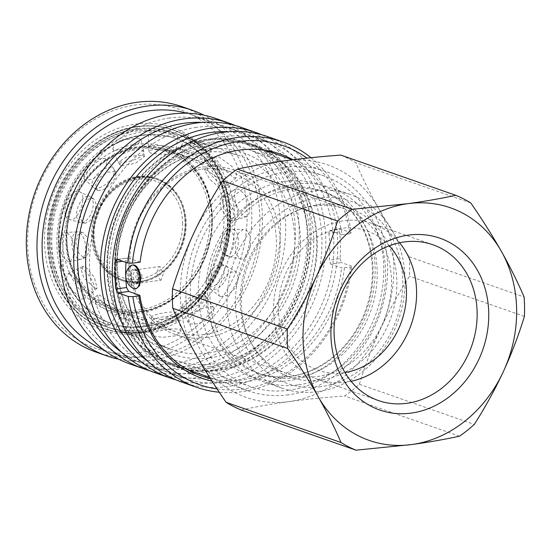 <?xml version="1.0" encoding="UTF-8"?>
<svg xmlns="http://www.w3.org/2000/svg" width="552" height="552" viewBox="0 0 552 552"><rect width="100%" height="100%" fill="white"/><g stroke="black" fill="none" stroke-linecap="round" stroke-linejoin="round"><path stroke-width="0.41" stroke-dasharray="2.76 2.07" d="M133.66 288.517A11.978 5.803 82.3 0 1 128.202 278.56A11.978 5.803 82.3 0 1 130.589 265.843M136.213 288.717L131.914 285.97L129.092 278.443L128.747 274.744A11.978 5.803 82.3 0 1 133.101 264.96M142.092 275.344L139.953 283.024L135.668 277.187L138.11 269.459L142.092 275.344M351.093 381.308A82.531 70.097 -70.7 0 1 346.311 382.136A82.531 70.097 -70.7 0 1 317.793 379.348A82.531 70.097 -70.7 0 1 274.723 294.582A82.531 70.097 -70.7 0 1 343.772 220.759A82.531 70.097 -70.7 0 1 372.289 223.546A82.531 70.097 -70.7 0 1 399.551 242.77M389.284 245.799A73.851 62.728 109.3 0 0 341.308 228.335A73.851 62.728 109.3 0 0 278.422 309.217A73.851 62.728 109.3 0 0 343.579 372.745A73.851 62.728 109.3 0 0 344.952 372.538M209.974 145.728A111.566 94.758 109.3 0 0 116.631 245.523A111.566 94.758 109.3 0 0 174.853 360.111A111.566 94.758 109.3 0 0 213.396 363.878A111.566 94.758 109.3 0 0 306.739 264.084A111.566 94.758 109.3 0 0 248.517 149.495A111.566 94.758 109.3 0 0 209.974 145.728M137.924 275.91A6.845 3.319 82.3 0 1 135.633 283.611A6.845 3.319 82.3 0 1 131.5 277.753A6.845 3.319 82.3 0 1 133.791 270.045A6.845 3.319 82.3 0 1 137.924 275.91M288.786 390.243A111.566 94.758 -70.7 0 1 250.235 386.483A111.566 94.758 -70.7 0 1 192.013 271.888A111.566 94.758 -70.7 0 1 285.356 172.1A111.566 94.758 -70.7 0 1 323.9 175.86A111.566 94.758 -70.7 0 1 382.122 290.455A111.566 94.758 -70.7 0 1 288.786 390.243M142.285 311.293A83.842 71.208 -70.7 0 1 111.794 308.685A83.842 71.208 -70.7 0 1 67.91 223.436A83.842 71.208 -70.7 0 1 136.668 147.805A83.842 71.208 -70.7 0 1 167.159 150.406A83.842 71.208 -70.7 0 1 211.043 235.663A83.842 71.208 -70.7 0 1 142.285 311.293M136.261 147.66A83.842 71.208 109.3 0 0 67.496 223.291A83.842 71.208 109.3 0 0 111.387 308.547A83.842 71.208 109.3 0 0 141.878 311.149A83.842 71.208 109.3 0 0 210.636 235.518A83.842 71.208 109.3 0 0 166.752 150.268A83.842 71.208 109.3 0 0 136.261 147.66M141.146 309.575A82.469 70.049 -70.7 0 1 66.937 240.541A82.469 70.049 -70.7 0 1 135.626 148.757A82.469 70.049 -70.7 0 1 209.836 217.792A82.469 70.049 -70.7 0 1 141.146 309.575M136.579 176.619A53.896 45.775 -70.7 0 1 156.181 178.289A53.896 45.775 -70.7 0 1 184.396 233.096A53.896 45.775 -70.7 0 1 140.194 281.713A53.896 45.775 -70.7 0 1 120.591 280.043A53.896 45.775 -70.7 0 1 92.377 225.237A53.896 45.775 -70.7 0 1 136.579 176.619M141.284 282.1A53.896 45.775 109.3 0 0 185.486 233.475A53.896 45.775 109.3 0 0 157.272 178.675A53.896 45.775 109.3 0 0 137.669 176.999A53.896 45.775 109.3 0 0 93.467 225.616A53.896 45.775 109.3 0 0 121.681 280.423A53.896 45.775 109.3 0 0 141.284 282.1M185.486 223.312A53.075 45.078 -70.7 0 1 121.951 279.65A53.075 45.078 -70.7 0 1 93.467 235.787A53.075 45.078 -70.7 0 1 157.003 179.448A53.075 45.078 -70.7 0 1 185.486 223.312M139.007 333.525A107.109 90.97 109.3 0 0 230.218 216.225A107.109 90.97 109.3 0 0 135.716 124.09A107.109 90.97 109.3 0 0 44.512 241.39A107.109 90.97 109.3 0 0 139.007 333.525M136.772 126.456A105.059 89.231 -70.7 0 1 173.073 129.996A105.059 89.231 -70.7 0 1 227.893 237.905A105.059 89.231 -70.7 0 1 140.001 331.876A105.059 89.231 -70.7 0 1 103.7 328.33A105.059 89.231 -70.7 0 1 48.88 220.427A105.059 89.231 -70.7 0 1 136.772 126.456M217.108 388.953A126.615 107.543 109.3 0 0 243.315 388.974A126.615 107.543 109.3 0 0 350.389 267.175L351.679 266.174A130.037 110.448 -70.7 0 1 241.666 391.727A130.037 110.448 -70.7 0 1 219.282 392.231M139.311 352.597A126.615 107.543 -70.7 0 1 27.6 243.687A126.615 107.543 -70.7 0 1 135.419 105.018A126.615 107.543 -70.7 0 1 247.123 213.934A126.615 107.543 -70.7 0 1 139.311 352.597M96.138 352.148A130.037 110.448 109.3 0 0 141.064 356.537A130.037 110.448 109.3 0 0 249.863 240.223A130.037 110.448 109.3 0 0 182.001 106.66M118.652 359.173A130.037 110.448 109.3 0 0 151.724 360.263A130.037 110.448 109.3 0 0 259.178 251.043A130.037 110.448 109.3 0 0 203.985 115.202M103.879 349.933A125.587 106.667 109.3 0 0 109.537 352.128A125.587 106.667 109.3 0 0 152.932 356.364A125.587 106.667 109.3 0 0 258.005 244.025A125.587 106.667 109.3 0 0 192.469 115.03A125.587 106.667 109.3 0 0 186.679 113.222M169.705 118.011A125.587 106.667 109.3 0 0 64.632 230.35A125.587 106.667 109.3 0 0 130.168 359.345A125.587 106.667 109.3 0 0 173.563 363.582A125.587 106.667 109.3 0 0 278.636 251.243A125.587 106.667 109.3 0 0 213.1 122.247A125.587 106.667 109.3 0 0 169.705 118.011M129.982 363.989A130.037 110.448 109.3 0 0 174.915 368.377A130.037 110.448 109.3 0 0 283.707 252.064A130.037 110.448 109.3 0 0 215.846 118.494M149.571 370.62A130.037 110.448 109.3 0 0 188.467 373.117A130.037 110.448 109.3 0 0 296.617 260.454A130.037 110.448 109.3 0 0 235.304 125.525M121.612 352.3A125.587 106.667 109.3 0 0 145.004 364.534A125.587 106.667 109.3 0 0 188.398 368.771A125.587 106.667 109.3 0 0 293.471 256.432A125.587 106.667 109.3 0 0 227.935 127.436A125.587 106.667 109.3 0 0 202.018 122.42M196.477 127.374A125.587 106.667 109.3 0 0 91.404 239.713A125.587 106.667 109.3 0 0 156.94 368.708A125.587 106.667 109.3 0 0 200.335 372.945A125.587 106.667 109.3 0 0 305.408 260.606A125.587 106.667 109.3 0 0 239.872 131.611A125.587 106.667 109.3 0 0 196.477 127.374M155.471 372.904A130.037 110.448 109.3 0 0 200.404 377.292A130.037 110.448 109.3 0 0 309.196 260.979A130.037 110.448 109.3 0 0 241.341 127.408M176.171 379.921A130.037 110.448 109.3 0 0 215.066 382.419A130.037 110.448 109.3 0 0 323.217 269.755A130.037 110.448 109.3 0 0 261.896 134.826M148.212 361.601A125.587 106.667 109.3 0 0 171.603 373.835A125.587 106.667 109.3 0 0 214.997 378.072A125.587 106.667 109.3 0 0 320.07 265.733A125.587 106.667 109.3 0 0 254.534 136.737A125.587 106.667 109.3 0 0 228.618 131.728M223.077 136.675A125.587 106.667 109.3 0 0 118.004 249.014A125.587 106.667 109.3 0 0 183.54 378.01A125.587 106.667 109.3 0 0 226.934 382.246A125.587 106.667 109.3 0 0 332.007 269.907A125.587 106.667 109.3 0 0 266.471 140.912A125.587 106.667 109.3 0 0 223.077 136.675M182.07 382.212A130.037 110.448 109.3 0 0 227.003 386.6A130.037 110.448 109.3 0 0 335.795 270.28A130.037 110.448 109.3 0 0 267.941 136.717M137.862 126.67A105.232 89.376 109.3 0 0 105.052 138.062A105.232 89.376 109.3 0 0 55.538 279.629A105.232 89.376 109.3 0 0 141.091 332.428A105.232 89.376 109.3 0 0 230.702 217.184A105.232 89.376 109.3 0 0 137.862 126.67M310.983 157.693A130.037 110.448 -70.7 0 1 351.155 232.716L340.922 229.142C339.922 228.976 339.487 229.873 339.625 231.84L328.882 233.296C328.723 231.336 329.144 230.439 330.144 230.598L342.074 234.772A117.721 99.981 109.3 0 0 292.946 159.721M329.744 230.557L340.922 229.142L329.744 230.557M328.882 233.296A117.721 99.981 -70.7 0 1 329.302 260.061L340.046 258.605A130.037 110.448 109.3 0 0 339.625 231.84M340.046 258.605L341.453 262.593L330.669 264.056L329.302 260.061M330.669 264.056L341.578 267.872L350.389 267.175M209.877 139.711A117.721 99.981 -70.7 0 1 250.553 143.686A117.721 99.981 -70.7 0 1 311.983 264.594A117.721 99.981 -70.7 0 1 213.493 369.895A117.721 99.981 -70.7 0 1 172.817 365.921A117.721 99.981 -70.7 0 1 111.387 245.012A117.721 99.981 -70.7 0 1 209.877 139.711M126.028 262.442A117.721 99.981 -70.7 0 1 126.166 260.772L122.627 261.248M140.146 262.145L128.209 257.97L117.003 259.385M117.424 259.433L128.209 257.97C127.139 257.812 126.456 258.75 126.166 260.772M351.679 266.174L341.453 262.593M342.074 234.772L349.864 233.717A126.615 107.543 109.3 0 0 306.912 158.113M349.864 233.717L351.155 232.716M241.176 409.998C255.5 406.831 271.425 404.029 288.958 401.614A123.193 104.632 -70.7 0 1 195.525 353.929A123.193 104.632 -70.7 0 1 193.635 233.482A123.193 104.632 -70.7 0 1 285.177 160.729A123.193 104.632 -70.7 0 1 378.61 208.415A123.193 104.632 -70.7 0 1 380.5 328.861A123.193 104.632 -70.7 0 1 288.958 401.614C306.45 399.275 325.004 397.399 344.62 395.984A136.882 116.258 -70.7 0 0 359.373 384.261C365.072 365.583 372.117 347.118 380.5 328.861C389.063 310.597 398.737 293.05 409.508 276.214A136.882 116.258 -70.7 0 0 409.204 256.804C397.882 240.437 387.683 224.312 378.61 208.415C369.667 192.531 362.091 177.316 355.895 162.778A136.882 116.258 -70.7 0 0 340.839 155.098M359.373 384.261L474.265 424.447M459.512 436.17L344.62 395.984M524.4 316.399L409.508 276.214M409.204 256.804L524.096 296.99M470.787 202.963L355.895 162.778M134.833 268.824L136.089 269.659L138.731 278.346L137.731 283.5L135.088 284.763C132.577 283.486 131.114 280.409 130.7 275.538C130.907 270.68 132.28 268.445 134.833 268.824M136.185 283.335L136.986 283.431L138.414 282.286L139.187 276.759L137.027 270.673L135.143 269.866L132.466 276.262L136.185 283.335L135.088 284.763M160.266 280.071L161.067 280.168L163.302 273.792L160.059 266.692L159.231 266.602L156.561 273.033L160.266 280.071M70.373 274.013L80.965 286.695L84.104 294.637L83.731 298.949L81.199 298.977L68.814 286.971L66.061 278.801L67.786 274.075L70.373 274.013M91.052 291.663A13.862 4.954 -122.7 0 0 93.571 291.532A13.862 4.954 -122.7 0 0 93.75 291.373A13.862 4.954 -122.7 0 0 91.39 279.367A13.862 4.954 -122.7 0 0 80.889 268.231A13.862 4.954 -122.7 0 0 78.805 268.12A13.862 4.954 -122.7 0 0 78.591 268.224A13.862 4.954 -122.7 0 0 80.219 279.919A13.862 4.954 -122.7 0 0 91.052 291.663M94.689 288.254L97.042 288.137L94.364 277.332L85.249 266.499L83.214 266.437L81.392 270.321L83.649 277.539L94.689 288.254M88.168 308.616L101.789 318.021L107.75 323.23L109.765 325.721L107.502 325.363L92.612 317.448L86.761 312.094L85.629 308.651L88.168 308.616M114.278 314.405A13.862 2.332 -144.8 0 0 116.541 314.523A13.862 2.332 -144.8 0 0 116.569 314.481A13.862 2.332 -144.8 0 0 109.31 306.677A13.862 2.332 -144.8 0 0 96.138 298.694A13.862 2.332 -144.8 0 0 93.937 298.501A13.862 2.332 -144.8 0 0 93.902 298.535A13.862 2.332 -144.8 0 0 100.864 306.243A13.862 2.332 -144.8 0 0 114.278 314.405M116.527 309.748L118.535 310.065L111.476 303.331L99.677 295.154L97.476 295.127L98.27 298.08L103.355 302.793L116.527 309.748M117.631 330.531L127.305 334.05L138.8 337.334L144.106 337.369L142.119 336.154L117.631 330.531M144.652 323.458A13.862 0.69 -165.3 0 1 146.57 324.328A13.862 0.69 -165.3 0 1 146.563 324.328A13.862 0.69 -165.3 0 1 136.682 322.423A13.862 0.69 -165.3 0 1 121.668 318.18A13.862 0.69 -165.3 0 1 119.756 317.303A13.862 0.69 -165.3 0 1 119.756 317.296A13.862 0.69 -165.3 0 1 129.72 319.235A13.862 0.69 -165.3 0 1 144.652 323.458M145.121 318.352L146.88 319.422L142.568 319.505L132.818 316.765L121.882 312.88L145.121 318.352M153.656 335.954L162.26 337.334L175.584 335.837L181.07 331.248L179.069 329.489C173.328 327.315 154.498 331.573 152.104 333.781L151.696 334.519L153.656 335.954M176.916 317.241A13.862 3.588 173.7 0 1 178.731 318.573A13.862 3.588 173.7 0 1 178.758 318.69A13.862 3.588 173.7 0 1 168.884 323.341A13.862 3.588 173.7 0 1 153.07 323.313A13.862 3.588 173.7 0 1 151.213 321.733A13.862 3.588 173.7 0 1 151.213 321.609A13.862 3.588 173.7 0 1 161.577 317.131A13.862 3.588 173.7 0 1 176.916 317.241M161.639 319.484L153.38 318.207L151.641 316.882L152.173 316.172C154.788 314.288 170.678 310.7 175.529 312.57L177.261 313.978L173.031 318.007L161.639 319.484M190.026 323.962L197.609 323.914L206.986 320.022L213.355 313.55L213.783 307.864L211.968 306.519L204.971 307.202L196.312 311.832L189.633 317.773L188.115 322.465L190.026 323.962M205.503 296.838A13.862 5.872 150.4 0 1 206.945 297.756A13.862 5.872 150.4 0 1 207.159 298.025A13.862 5.872 150.4 0 1 200.369 308.72A13.862 5.872 150.4 0 1 184.906 313.212A13.862 5.872 150.4 0 1 183.057 311.694A13.862 5.872 150.4 0 1 182.933 311.369A13.862 5.872 150.4 0 1 190.744 300.861A13.862 5.872 150.4 0 1 205.503 296.838M202.494 293.416L203.874 294.306L203.971 299.191L198.554 305.035L190.178 308.575L183.367 308.616L181.587 307.064L183.223 302.951L189.115 297.852L202.494 293.416M220.434 296.61L227.921 295.141L235.58 287.599L238.602 277.808L235.773 271.515L235.117 271.218L228.556 273.026L221.814 280.72L217.923 289.917L219.282 295.982L220.434 296.61M225.457 265.781A13.862 7.141 124 0 1 225.582 265.822A13.862 7.141 124 0 1 226.065 266.05A13.862 7.141 124 0 1 225.147 280.664A13.862 7.141 124 0 1 211.678 289.614A13.862 7.141 124 0 1 210.574 289.007A13.862 7.141 124 0 1 210.174 288.641A13.862 7.141 124 0 1 212.582 273.806A13.862 7.141 124 0 1 225.457 265.781M221.352 264.187C230.936 266.864 217.24 290.545 208.552 286.322L207.193 285.453L206.441 279.967L209.988 272.074L215.784 265.636L221.352 264.187L225.582 265.822M239.637 258.647C250.001 263.028 255.196 232.192 244.522 229.687L243.308 229.459L238.319 233.268L235.414 242.873L235.697 253.126L239.637 258.647L240.244 258.805M233.337 229.425A13.862 7.169 95.9 0 1 238.036 244.888A13.862 7.169 95.9 0 1 229.315 256.763A13.862 7.169 95.9 0 1 228.783 256.625A13.862 7.169 95.9 0 1 228.756 256.611A13.862 7.169 95.9 0 1 223.919 242.252A13.862 7.169 95.9 0 1 231.626 229.246A13.862 7.169 95.9 0 1 232.171 229.218A13.862 7.169 95.9 0 1 233.337 229.425M228.838 229.949C238.278 232.095 233.724 259.102 224.588 255.19L221.179 250.573L220.821 241.914L223.16 233.53L227.3 229.77L228.838 229.949M228.783 256.625L224.588 255.19M244.315 216.625L246.523 216.722L249.89 212.051L249.173 202.963L244.419 193.924L238.547 189.101L236.152 189.074L234.255 193.697L235.58 202.591L239.313 211.692L244.315 216.625M227.776 194.069A13.862 5.962 69.4 0 1 236.884 207.366A13.862 5.962 69.4 0 1 235.18 220.02A13.862 5.962 69.4 0 1 234.828 220.096A13.862 5.962 69.4 0 1 233.185 219.903A13.862 5.962 69.4 0 1 224.326 207.442A13.862 5.962 69.4 0 1 225.099 194.269A13.862 5.962 69.4 0 1 225.409 194.097A13.862 5.962 69.4 0 1 227.776 194.069M223.663 196.615L228.942 200.956L233.137 209.049L233.53 217.06L230.267 220.772L228.694 220.6L221.166 208.704L219.903 200.969L221.317 196.712L223.663 196.615M233.648 177.813L236.311 177.682L236.504 173.39L232.033 166.504L218.233 156.492L215.784 156.409L216.736 159.97L221.428 166.676L233.648 177.813M209.732 165.828A13.862 3.726 46 0 1 221.994 175.84A13.862 3.726 46 0 1 226.548 185.845A13.862 3.726 46 0 1 226.444 185.92A13.862 3.726 46 0 1 224.202 185.838A13.862 3.726 46 0 1 212.265 176.198A13.862 3.726 46 0 1 207.2 166.028A13.862 3.726 46 0 1 207.283 165.924A13.862 3.726 46 0 1 209.732 165.828M206.724 169.954L218.992 178.82L222.815 184.906L222.387 188.515L220.158 188.536L209.622 178.945L204.516 169.926L206.724 169.954M187.093 137.489L209.491 148.916L211.823 149.171L206.683 145.107L193.945 139.835L179.786 134.881A102.665 87.195 -70.7 0 1 233.358 240.334A102.665 87.195 -70.7 0 1 147.467 332.159A102.665 87.195 -70.7 0 1 111.994 328.695A102.665 87.195 -70.7 0 1 58.422 223.249A102.665 87.195 -70.7 0 1 144.314 131.424A102.665 87.195 -70.7 0 1 179.786 134.881M182.332 149.578A13.862 0.842 24.9 0 1 196.643 155.809A13.862 0.842 24.9 0 1 205.413 160.777A13.862 0.842 24.9 0 1 205.413 160.784A13.862 0.842 24.9 0 1 203.357 160.308A13.862 0.842 24.9 0 1 189.143 154.118A13.862 0.842 24.9 0 1 180.269 149.116A13.862 0.842 24.9 0 1 180.269 149.109A13.862 0.842 24.9 0 1 182.332 149.578M180.946 154.567L198.485 161.384L202.529 164.765L200.466 164.53L179.096 153.87L180.269 149.116L185.003 136.71M176.019 134.943L178.02 136.034L172.065 136.668L159.107 136.599L150.51 135.378L148.543 133.798L148.95 133.046C151.324 129.83 170.257 132.452 176.019 134.943M150.316 148.129A13.862 2.187 4.4 0 0 165.572 150.303A13.862 2.187 4.4 0 0 176.095 149.047A13.862 2.187 4.4 0 0 176.102 149.005A13.862 2.187 4.4 0 0 174.26 147.722A13.862 2.187 4.4 0 0 158.714 145.535A13.862 2.187 4.4 0 0 148.467 146.894A13.862 2.187 4.4 0 0 148.467 146.935A13.862 2.187 4.4 0 0 150.316 148.129M159.038 154.208L169.85 154.215L174.798 153.711L173.017 152.745C168.181 150.668 152.173 148.191 149.578 150.896L149.047 151.793L150.786 153.125L159.038 154.208M139.014 138.304L140.974 139.897L138.517 143.361L131.059 147.425L114.802 150.523L112.815 148.847L114.519 144.189L121.847 139.725L139.014 138.304M119.211 161.729A13.862 4.837 -17.5 0 0 134.391 159.776A13.862 4.837 -17.5 0 0 143.858 152.166A13.862 4.837 -17.5 0 0 143.817 151.938A13.862 4.837 -17.5 0 0 141.933 150.261A13.862 4.837 -17.5 0 0 126.125 152.462A13.862 4.837 -17.5 0 0 117.397 160.294A13.862 4.837 -17.5 0 0 117.493 160.494A13.862 4.837 -17.5 0 0 119.211 161.729M121.461 165.869L135.392 163.268L144.32 156.768L142.561 155.222L127.25 156.492L120.922 160.542L119.812 164.627L121.461 165.869M104.88 158.417L106.55 159.556L106.343 165.151L100.864 172.824L92.984 179.048L86.153 180.311L84.773 179.483L83.628 173.225L88.548 164.931L97.276 159.176L104.88 158.417M94.399 188.039A13.862 6.652 -42.4 0 0 108.406 181.974A13.862 6.652 -42.4 0 0 113.836 168.995A13.862 6.652 -42.4 0 0 113.581 168.615A13.862 6.652 -42.4 0 0 111.973 167.484A13.862 6.652 -42.4 0 0 97.262 174.26A13.862 6.652 -42.4 0 0 93.129 187.287A13.862 6.652 -42.4 0 0 93.481 187.577A13.862 6.652 -42.4 0 0 94.399 188.039M98.035 190.606L103.838 189.598L110.572 184.389L115.465 177.799L116.037 172.824L114.354 171.52L107.509 172.21L99.726 177.454L95.655 184.899L97.173 190.164L98.035 190.606M79.516 191.799C88.444 193.89 77.804 223.477 69.517 219.586C58.733 216.826 69.379 187.225 79.516 191.799L89.893 196.553A13.862 7.314 -70 0 0 89.555 196.415A13.862 7.314 -70 0 0 77.956 207.041A13.862 7.314 -70 0 0 80.171 222.497A13.862 7.314 -70 0 0 80.426 222.58A13.862 7.314 -70 0 0 80.992 222.691A13.862 7.314 -70 0 0 91.735 211.961A13.862 7.314 -70 0 0 90.397 196.829A13.862 7.314 -70 0 0 89.893 196.553M80.426 222.58L69.517 219.586M84.566 223.042L85.319 223.222L90.404 220.579L94.62 212.996L96.248 204.468L94.054 199.203L93.281 198.823C84.366 194.732 75.031 220.648 84.566 223.042M67.309 232.689L71.808 237.96L73.92 247.779L73.209 257.246L69.724 261.724L67.765 261.565L62.341 256.176L59.285 246.151L60.844 236.566L65.791 232.475L67.309 232.689M78.984 259.15A13.862 6.714 -97.7 0 0 80.889 259.288A13.862 6.714 -97.7 0 0 81.337 259.157A13.862 6.714 -97.7 0 0 85.539 245.626A13.862 6.714 -97.7 0 0 78.563 232.054A13.862 6.714 -97.7 0 0 77.639 231.854A13.862 6.714 -97.7 0 0 77.17 231.847A13.862 6.714 -97.7 0 0 71.926 244.577A13.862 6.714 -97.7 0 0 78.984 259.15M83.386 257.584L85.477 257.625L88.272 253.396L88.734 245.164L86.85 236.842L82.993 232.42L82.117 232.233L77.535 235.311L75.859 243.687L78.508 252.733L83.386 257.584M139.194 129.63A102.665 87.195 -70.7 0 1 174.667 133.094A102.665 87.195 -70.7 0 1 228.245 238.54A102.665 87.195 -70.7 0 1 142.347 330.372A102.665 87.195 -70.7 0 1 106.881 326.908A102.665 87.195 -70.7 0 1 53.302 221.462A102.665 87.195 -70.7 0 1 139.194 129.63M295.03 377.782A96.503 81.965 -70.7 0 1 261.689 374.525A96.503 81.965 -70.7 0 1 211.326 275.407A96.503 81.965 -70.7 0 1 292.063 189.088A96.503 81.965 -70.7 0 1 325.411 192.344A96.503 81.965 -70.7 0 1 375.767 291.463A96.503 81.965 -70.7 0 1 295.03 377.782M298.197 384.882A102.665 87.195 -70.7 0 1 262.724 381.418A102.665 87.195 -70.7 0 1 209.146 275.972A102.665 87.195 -70.7 0 1 295.044 184.14A102.665 87.195 -70.7 0 1 330.51 187.604A102.665 87.195 -70.7 0 1 384.088 293.05A102.665 87.195 -70.7 0 1 298.197 384.882M317.635 391.678A102.665 87.195 -70.7 0 1 282.162 388.215A102.665 87.195 -70.7 0 1 228.59 282.769A102.665 87.195 -70.7 0 1 314.481 190.944A102.665 87.195 -70.7 0 1 349.947 194.401A102.665 87.195 -70.7 0 1 403.526 299.853A102.665 87.195 -70.7 0 1 317.635 391.678M320.608 386.731A96.503 81.965 -70.7 0 1 235.469 303.724A96.503 81.965 -70.7 0 1 317.642 198.037A96.503 81.965 -70.7 0 1 402.781 281.044A96.503 81.965 -70.7 0 1 320.608 386.731M317.745 204.73A89.659 76.148 -70.7 0 1 396.847 281.851A89.659 76.148 -70.7 0 1 320.498 380.038A89.659 76.148 -70.7 0 1 253.037 346.256A89.659 76.148 -70.7 0 1 301.026 209.063A89.659 76.148 -70.7 0 1 317.745 204.73M314.502 205.924A87.264 74.113 -70.7 0 1 344.655 208.863A87.264 74.113 -70.7 0 1 390.195 298.494A87.264 74.113 -70.7 0 1 317.186 376.547A87.264 74.113 -70.7 0 1 287.033 373.607A87.264 74.113 -70.7 0 1 251.519 343.675A87.264 74.113 -70.7 0 1 298.225 210.139A87.264 74.113 -70.7 0 1 314.502 205.924M203.205 166.994A87.264 74.113 -70.7 0 1 233.351 169.933A87.264 74.113 -70.7 0 1 278.891 259.564A87.264 74.113 -70.7 0 1 205.882 337.617A87.264 74.113 -70.7 0 1 175.736 334.678A87.264 74.113 -70.7 0 1 130.196 245.047A87.264 74.113 -70.7 0 1 203.205 166.994M201.88 169.188A84.525 71.788 -70.7 0 1 231.088 172.045A84.525 71.788 -70.7 0 1 275.193 258.86A84.525 71.788 -70.7 0 1 204.475 334.464A84.525 71.788 -70.7 0 1 175.274 331.614A84.525 71.788 -70.7 0 1 131.162 244.798A84.525 71.788 -70.7 0 1 201.88 169.188M166.973 149.62A84.525 71.788 -70.7 0 1 212.347 221.89A84.525 71.788 -70.7 0 1 191.689 280.954A84.525 71.788 -70.7 0 1 140.367 312.039A84.525 71.788 -70.7 0 1 111.159 309.189A84.525 71.788 -70.7 0 1 67.054 222.373A84.525 71.788 -70.7 0 1 137.772 146.77A84.525 71.788 -70.7 0 1 166.973 149.62L179.096 153.87M136.034 144.238A86.498 73.471 -70.7 0 1 212.354 221.117A86.498 73.471 -70.7 0 1 191.213 281.568A86.498 73.471 -70.7 0 1 138.69 313.377A86.498 73.471 -70.7 0 1 62.376 238.968A86.498 73.471 -70.7 0 1 136.034 144.238M217.591 370.661A117.038 99.401 -70.7 0 1 177.157 366.714A117.038 99.401 -70.7 0 1 116.086 246.502A117.038 99.401 -70.7 0 1 213.997 141.823A117.038 99.401 -70.7 0 1 254.437 145.769A117.038 99.401 -70.7 0 1 315.509 265.981A117.038 99.401 -70.7 0 1 217.591 370.661M288.517 394.804A116.348 98.822 -70.7 0 1 248.317 390.878A116.348 98.822 -70.7 0 1 187.597 271.37A116.348 98.822 -70.7 0 1 284.942 167.297A116.348 98.822 -70.7 0 1 325.142 171.224A116.348 98.822 -70.7 0 1 385.862 290.731A116.348 98.822 -70.7 0 1 288.517 394.804M217.585 369.992A116.348 98.822 -70.7 0 1 177.385 366.066A116.348 98.822 -70.7 0 1 116.665 246.565A116.348 98.822 -70.7 0 1 214.01 142.492A116.348 98.822 -70.7 0 1 254.21 146.418A116.348 98.822 -70.7 0 1 314.93 265.919A116.348 98.822 -70.7 0 1 217.585 369.992M93.398 235.759A53.075 45.078 109.3 0 0 121.888 279.623A53.075 45.078 109.3 0 0 185.424 223.291A53.075 45.078 109.3 0 0 156.934 179.421A53.075 45.078 109.3 0 0 93.398 235.759M182.615 223.174A51.026 43.339 -70.7 0 1 139.173 279.05A51.026 43.339 -70.7 0 1 94.157 235.159A51.026 43.339 -70.7 0 1 137.6 179.283A51.026 43.339 -70.7 0 1 182.615 223.174M140.684 332.118A105.059 89.231 109.3 0 0 228.576 238.147A105.059 89.231 109.3 0 0 173.756 130.237A105.059 89.231 109.3 0 0 137.455 126.691A105.059 89.231 109.3 0 0 49.556 220.662A105.059 89.231 109.3 0 0 104.383 328.571A105.059 89.231 109.3 0 0 140.684 332.118M210.34 378.513A117.721 99.981 109.3 0 0 242.155 379.921A117.721 99.981 109.3 0 0 341.578 267.872M139.649 295.244A117.721 99.981 109.3 0 0 201.487 375.947L172.817 365.921M344.4 267.989A119.77 101.727 -70.7 0 1 212.002 381.115M209.732 366.583A115.665 98.242 -70.7 0 1 107.681 267.085A115.665 98.242 -70.7 0 1 206.179 140.415A115.665 98.242 -70.7 0 1 308.223 239.906A115.665 98.242 -70.7 0 1 209.732 366.583M206.841 139.318A117.038 99.401 109.3 0 0 108.923 243.998A117.038 99.401 109.3 0 0 169.995 364.21A117.038 99.401 109.3 0 0 210.436 368.156A117.038 99.401 109.3 0 0 308.347 263.476A117.038 99.401 109.3 0 0 247.275 143.265A117.038 99.401 109.3 0 0 206.841 139.318M204.33 152.414A102.665 87.195 -70.7 0 1 239.803 155.878A102.665 87.195 -70.7 0 1 293.374 261.324A102.665 87.195 -70.7 0 1 207.483 353.149A102.665 87.195 -70.7 0 1 172.01 349.685A102.665 87.195 -70.7 0 1 118.438 244.239A102.665 87.195 -70.7 0 1 204.33 152.414M209.594 357.882A106.771 90.68 109.3 0 0 300.509 240.955A106.771 90.68 109.3 0 0 206.317 149.116A106.771 90.68 109.3 0 0 115.396 266.043A106.771 90.68 109.3 0 0 209.594 357.882M138.897 326.501A99.926 84.87 -70.7 0 1 50.743 240.548A99.926 84.87 -70.7 0 1 135.826 131.114A99.926 84.87 -70.7 0 1 223.988 217.067A99.926 84.87 -70.7 0 1 138.897 326.501M137.151 128.913A102.665 87.195 109.3 0 0 51.26 220.745A102.665 87.195 109.3 0 0 104.832 326.191A102.665 87.195 109.3 0 0 140.305 329.654A102.665 87.195 109.3 0 0 226.196 237.829A102.665 87.195 109.3 0 0 172.624 132.376A102.665 87.195 109.3 0 0 137.151 128.913M141.995 135.268A97.87 83.124 -70.7 0 1 175.812 138.573A97.87 83.124 -70.7 0 1 226.886 239.099A97.87 83.124 -70.7 0 1 145.004 326.639A97.87 83.124 -70.7 0 1 111.187 323.341A97.87 83.124 -70.7 0 1 60.113 222.815A97.87 83.124 -70.7 0 1 141.995 135.268M144.665 326.522A97.87 83.124 109.3 0 0 226.548 238.975A97.87 83.124 109.3 0 0 175.474 138.455A97.87 83.124 109.3 0 0 141.657 135.15A97.87 83.124 109.3 0 0 59.775 222.691A97.87 83.124 109.3 0 0 110.849 323.217A97.87 83.124 109.3 0 0 144.665 326.522M287.971 187.659A96.503 81.965 -70.7 0 1 321.319 190.916A96.503 81.965 -70.7 0 1 371.675 290.035A96.503 81.965 -70.7 0 1 290.938 376.354A96.503 81.965 -70.7 0 1 257.598 373.097A96.503 81.965 -70.7 0 1 207.235 273.978A96.503 81.965 -70.7 0 1 287.971 187.659M285.163 181.353A101.975 86.616 -70.7 0 1 375.132 269.072A101.975 86.616 -70.7 0 1 288.296 380.749A101.975 86.616 -70.7 0 1 198.327 293.036A101.975 86.616 -70.7 0 1 285.163 181.353M135.633 283.611L161.067 280.168M432.851 244.729L372.289 223.546M174.853 360.111L250.235 386.483M111.794 308.685L111.387 308.547M157.272 178.675L156.181 178.289M121.951 279.65L121.888 279.623C103.907 272.253 94.323 257.556 93.122 235.552C91.232 199.927 127.691 167.629 156.934 179.421L157.003 179.448M173.073 129.996L173.756 130.237C162.212 126.229 150.192 125.062 137.696 126.718C126.422 128.271 115.54 132.045 105.052 138.062M109.537 352.128L130.168 359.345M145.004 364.534L156.94 368.708M171.603 373.835L183.54 378.01M55.538 279.629C65.536 303.959 81.82 320.27 104.383 328.571L103.7 328.33M250.553 143.686L280.237 154.07M254.534 136.737L266.471 140.912M227.935 127.436L239.872 131.611M192.469 115.03L213.1 122.247M121.681 280.423L120.591 280.043M167.159 150.406L166.752 150.268M248.517 149.495L323.9 175.86M133.791 270.045L159.231 266.602M378.355 400.531L317.793 379.348M136.082 269.686L137.027 270.673M138.414 282.286L137.731 283.5M177.157 366.714L169.995 364.21C128.94 350.692 102.182 302.938 107.557 253.051C111.808 196.719 156.92 144.872 206.676 139.297C220.724 137.427 234.262 138.752 247.275 143.265L254.437 145.769M93.571 291.532L83.731 298.949M97.042 288.137L93.75 291.373M116.541 314.523L109.765 325.721M118.535 310.072L116.569 314.481M146.88 319.422L146.57 324.328L144.106 337.369M178.758 318.69L181.07 331.248M177.261 313.978L178.731 318.573M207.159 298.025L213.783 307.864M203.874 294.306L206.945 297.756M226.065 266.05L235.773 271.515M229.315 256.763L240.237 258.805M235.18 220.02L246.523 216.722M230.267 220.772L234.828 220.096M226.548 185.845L236.311 177.682M222.387 188.515L226.444 185.92M202.529 164.765L205.413 160.784L211.823 149.171M176.102 149.005L178.027 136.034M174.798 153.711L176.095 149.047M143.817 151.938L140.974 139.897M144.32 156.768L143.858 152.166M113.581 168.615L106.55 159.556M116.037 172.824L113.836 168.995M94.054 199.203L90.397 196.829M85.319 223.222L80.992 222.691M80.889 259.288L69.724 261.724M85.477 257.625L81.337 259.157M127.305 334.05L172.01 349.685C128.243 335.961 104.887 275.965 124.152 224.305C137.013 186.127 170.375 156.63 204.82 152.469C216.957 150.855 228.618 151.993 239.803 155.878L193.945 139.835M106.881 326.908L104.832 326.191C69.103 314.392 45.671 273.309 49.721 230.129C52.778 180.249 92.563 133.832 136.827 128.878C149.206 127.229 161.136 128.395 172.624 132.376L174.667 133.094M142.568 135.337C154.105 133.798 165.186 134.881 175.812 138.573L175.474 138.455C194.787 145.473 209.222 159.135 218.778 179.434C222.684 188.039 225.271 197.285 226.541 207.166C228.645 224.305 226.748 241.369 220.834 258.343C208.47 294.595 176.737 322.52 144.093 326.46C132.556 327.991 121.474 326.908 110.849 323.217L111.187 323.341C69.6 310.321 47.299 253.161 65.681 203.847C77.956 167.415 109.793 139.283 142.568 135.337M261.689 374.525L257.598 373.097C268.037 376.726 278.939 377.789 290.29 376.278C322.416 372.407 353.735 344.876 365.941 309.092C371.772 292.332 373.649 275.496 371.572 258.584C370.316 248.835 367.77 239.727 363.92 231.247C354.501 211.257 340.301 197.809 321.319 190.916L325.411 192.344M282.162 388.215L262.724 381.418M231.088 172.045L187.783 156.899M212.347 221.89L212.354 221.117M191.689 280.954L191.213 281.568M116.12 330.137L111.994 328.695M344.655 208.863L233.351 169.933M136.986 283.431L139.953 283.024M248.317 390.878L209.587 377.333M187.632 369.654L177.385 366.066M325.142 171.224L292.429 159.783M265.436 150.344L254.21 146.418M122.585 313.184L111.159 309.189M135.143 269.866L138.11 269.459M287.033 373.607L175.736 334.678M175.274 331.614L132.818 316.765M251.519 343.675L253.037 346.256M298.225 210.139L301.026 209.063M349.947 194.401L330.51 187.604M82.117 232.233L77.639 231.854M77.17 231.847L65.791 232.468M97.173 190.164L93.481 187.577M93.129 187.287L84.773 179.483M119.812 164.627L117.493 160.494M117.397 160.294L112.815 148.847M149.047 151.793L148.467 146.935M148.467 146.894L148.536 133.798M204.516 169.926L207.2 166.028M207.283 165.924L215.784 156.409M221.317 196.712L225.099 194.269M225.409 194.097L236.152 189.074M227.3 229.77L231.626 229.246M232.171 229.218L243.308 229.459M207.193 285.453L210.174 288.641M210.574 289.007L219.282 295.982M181.587 307.064L182.933 311.369M183.057 311.694L188.115 322.465M151.634 316.882L151.213 321.609M151.213 321.733L151.69 334.519M121.882 312.88L119.756 317.296L115.499 329.875M97.476 295.127L93.937 298.501M93.902 298.535L85.629 308.651M83.214 266.437L78.805 268.12M78.591 268.224L67.786 274.075"/><path stroke-width="0.83" d="M139.442 275.338A11.978 5.803 82.3 0 1 135.433 288.82A11.978 5.803 82.3 0 1 133.66 288.517A13.572 13.572 0 0 1 130.589 265.843A11.978 5.803 82.3 0 1 132.211 265.084A11.978 5.803 82.3 0 1 139.442 275.338M132.211 265.084L133.101 264.96A11.978 5.803 82.3 0 1 140.332 275.22A11.978 5.803 82.3 0 1 140.677 278.919L139.525 285.688L136.213 288.717M399.551 242.77A82.531 70.097 -70.7 0 1 411.205 324.59A82.531 70.097 -70.7 0 1 351.093 381.308M404.333 241.942A82.531 70.097 -70.7 0 1 432.851 244.729A82.531 70.097 -70.7 0 1 475.914 329.496A82.531 70.097 -70.7 0 1 406.865 403.319A82.531 70.097 -70.7 0 1 378.355 400.531A82.531 70.097 -70.7 0 1 335.285 315.765A82.531 70.097 -70.7 0 1 404.333 241.942M408.439 235.117A91.025 77.314 -70.7 0 1 488.748 313.419A91.025 77.314 -70.7 0 1 411.233 413.103A91.025 77.314 -70.7 0 1 330.924 334.809A91.025 77.314 -70.7 0 1 408.439 235.117M344.952 372.538A73.851 62.728 109.3 0 0 401.649 321.25A73.851 62.728 109.3 0 0 389.284 245.799M203.985 115.202A130.037 110.448 109.3 0 0 192.655 110.386L182.001 106.66A130.037 110.448 109.3 0 0 137.069 102.272A130.037 110.448 109.3 0 0 28.276 218.585A130.037 110.448 109.3 0 0 96.138 352.148L106.791 355.881A130.037 110.448 109.3 0 0 118.652 359.173M192.655 110.386A130.037 110.448 109.3 0 0 147.729 105.998A130.037 110.448 109.3 0 0 38.93 222.311A130.037 110.448 109.3 0 0 106.791 355.881M186.679 113.222A125.587 106.667 109.3 0 0 149.075 110.793A125.587 106.667 109.3 0 0 44.615 219.634A125.587 106.667 109.3 0 0 103.879 349.933M235.304 125.525A130.037 110.448 109.3 0 0 229.404 123.234L215.846 118.494A130.037 110.448 109.3 0 0 170.92 114.112A130.037 110.448 109.3 0 0 62.121 230.425A130.037 110.448 109.3 0 0 129.982 363.989L143.534 368.729A130.037 110.448 109.3 0 0 149.571 370.62M229.404 123.234A130.037 110.448 109.3 0 0 184.471 118.852A130.037 110.448 109.3 0 0 75.679 235.166A130.037 110.448 109.3 0 0 143.534 368.729M202.018 122.42A125.587 106.667 109.3 0 0 184.54 123.2A125.587 106.667 109.3 0 0 82.772 220.414A125.587 106.667 109.3 0 0 121.612 352.3M261.896 134.826A130.037 110.448 109.3 0 0 256.004 132.542L241.341 127.408A130.037 110.448 109.3 0 0 196.408 123.027A130.037 110.448 109.3 0 0 87.609 239.34A130.037 110.448 109.3 0 0 155.471 372.904L170.133 378.037A130.037 110.448 109.3 0 0 176.171 379.921M256.004 132.542A130.037 110.448 109.3 0 0 211.071 128.154A130.037 110.448 109.3 0 0 102.279 244.467A130.037 110.448 109.3 0 0 170.133 378.037M228.618 131.728A125.587 106.667 109.3 0 0 211.14 132.501A125.587 106.667 109.3 0 0 109.372 229.715A125.587 106.667 109.3 0 0 148.212 361.601M122.627 261.248L115.416 262.228C115.685 260.206 116.355 259.274 117.424 259.433L127.657 263.007A130.037 110.448 -70.7 0 1 237.67 137.455A130.037 110.448 -70.7 0 1 282.603 141.843L267.941 136.717A130.037 110.448 109.3 0 0 223.008 132.328A130.037 110.448 109.3 0 0 114.209 248.642A130.037 110.448 109.3 0 0 182.07 382.212L196.733 387.338A130.037 110.448 -70.7 0 1 128.181 296.465L132.88 296.659L138.869 295.844L139.649 295.244L128.733 291.428L117.949 292.884L128.181 296.465M219.282 392.231A130.037 110.448 -70.7 0 1 196.733 387.338M117.949 292.884L115.837 288.993L126.587 287.537L128.733 291.428M115.416 262.228A130.037 110.448 109.3 0 0 115.837 288.993M117.003 259.392L117.424 259.433M292.946 159.721A117.721 99.981 109.3 0 0 280.237 154.07A117.721 99.981 109.3 0 0 239.568 150.096A117.721 99.981 109.3 0 0 140.146 262.145L132.356 263.2A126.615 107.543 109.3 0 1 306.912 158.113M126.587 287.537A117.721 99.981 -70.7 0 1 126.028 262.442M282.603 141.843A130.037 110.448 -70.7 0 1 310.983 157.693M127.657 263.007L132.356 263.2M132.88 296.659A126.615 107.543 109.3 0 0 217.108 388.953M524.4 316.399C518.701 335.071 511.656 353.535 503.272 371.8C494.709 390.057 485.036 407.604 474.265 424.447A136.882 116.258 -70.7 0 1 459.512 436.17C445.002 439.371 429.077 442.166 411.73 444.553L356.068 450.184A136.882 116.258 -70.7 0 1 341.012 442.504C334.788 427.924 327.219 412.71 318.29 396.867C309.196 380.928 298.998 364.796 287.695 348.478A136.882 116.258 -70.7 0 1 287.392 329.068C298.197 312.184 307.864 294.637 316.399 276.421C324.811 258.108 331.855 239.644 337.527 221.021A136.882 116.258 -70.7 0 1 352.279 209.298L407.942 203.667C425.295 201.28 441.221 198.485 455.731 195.284A136.882 116.258 -70.7 0 1 470.787 202.963C482.11 219.33 492.308 235.462 501.375 251.353C510.324 267.244 517.893 282.452 524.096 296.99A136.882 116.258 -70.7 0 1 524.4 316.399M501.375 251.353A123.193 104.632 -70.7 0 1 503.272 371.8A123.193 104.632 -70.7 0 1 411.73 444.553A123.193 104.632 -70.7 0 1 318.29 396.867A123.193 104.632 -70.7 0 1 316.399 276.421A123.193 104.632 -70.7 0 1 407.942 203.667A123.193 104.632 -70.7 0 1 501.375 251.353M455.731 195.284L340.839 155.098C321.216 156.513 302.662 158.389 285.177 160.729C267.644 163.144 251.712 165.945 237.388 169.112A136.882 116.258 -70.7 0 0 222.642 180.835C211.837 197.726 202.17 215.273 193.635 233.482C185.224 251.795 178.179 270.266 172.507 288.882A136.882 116.258 -70.7 0 0 172.81 308.292C179.027 322.872 186.604 338.086 195.525 353.929C204.626 369.868 214.825 386 226.12 402.318A136.882 116.258 -70.7 0 0 241.176 409.998L356.068 450.184M352.279 209.298L237.388 169.112M222.642 180.835L337.527 221.021M287.392 329.068L172.507 288.882M172.81 308.292L287.695 348.478M341.012 442.504L226.12 402.318M139.918 295.437C145.286 333.594 169.478 365.107 201.487 375.947A117.721 99.981 109.3 0 0 210.34 378.513M212.002 381.115A119.77 101.727 -70.7 0 1 138.869 295.844M135.433 288.82L136.323 288.696M209.587 377.333L187.632 369.654M292.429 159.783L265.436 150.344"/></g></svg>
